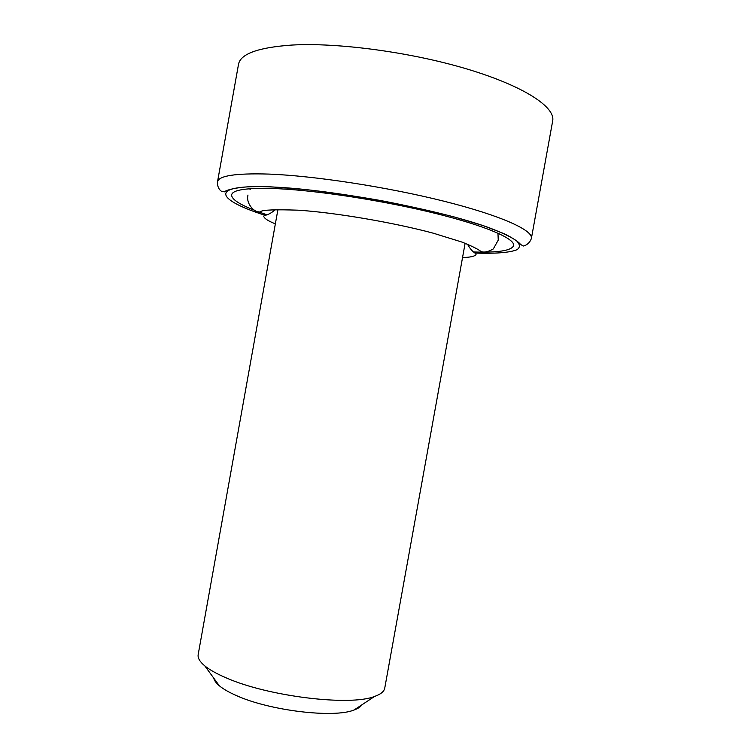 <?xml version="1.0" encoding="UTF-8"?>
<svg xmlns="http://www.w3.org/2000/svg" width="751" height="751" viewBox="0 0 751 751"><rect width="100%" height="100%" fill="white"/><g stroke="black" fill="none" stroke-linecap="round" stroke-linejoin="round"><path stroke-width="1.13" d="M277.917 209.585L198.18 654.562C197.569 657.932 199.785 661.715 204.816 665.902C209.623 669.836 216.72 673.807 226.107 677.815C267.872 696.44 350.248 706.409 374.58 696.44C380.748 694.271 384.146 691.502 384.747 688.132L465.122 243.277M361.935 704.795C360.63 706.86 358.002 708.597 354.04 710.014C333.848 718.341 269.628 710.699 236.434 695.586C228.971 692.319 223.272 689.052 219.339 685.776C216.119 683.063 214.26 680.519 213.753 678.134M473.674 251.979C498.298 252.749 511.609 250.618 513.637 245.586C515.205 238.724 485.916 225.882 435.158 213.35C384.521 200.827 319.175 190.66 278.274 188.726C248.215 187.515 232.669 189.552 231.637 194.847C231.421 198.987 238.743 204.019 253.622 209.933M498.129 233.88L499.274 233.768M258.522 211.82L266.868 214.767M249.219 188.773L250.252 189.28M531.398 238.377L552.68 120.92C555.571 107.177 524.292 86.271 467.807 69.252C411.473 52.241 337.734 42.338 291.576 45.079C258.072 47.473 240.376 53.912 238.499 64.389L217.499 181.902C218.607 175.725 235.598 173.124 268.473 174.072C313.805 175.725 387.225 186.952 444.001 201.221C500.917 215.49 533.266 230.313 531.398 238.377C529.286 245.014 522.593 246.497 523.147 245.924L520.537 244.432C518.594 241.822 513.177 238.264 504.297 233.749L483.222 225.647L454.374 217.001C431.769 211.144 407.295 205.671 380.954 200.583C354.416 195.927 329.145 192.228 305.131 189.496L273.542 187.018C239.944 184.633 224.098 190.838 224.633 191.834L221.554 191.374C218.682 189.383 217.33 186.229 217.499 181.902M475.054 253.087C495.05 253.735 509.769 252.665 516.941 249.736C520.274 247.455 520.171 244.516 516.632 240.902C510.99 236.94 501.734 232.528 488.873 227.647C440.48 209.886 333.294 189.581 273.636 187.055C207.717 183.845 214.73 199.353 265.187 215.33M462.541 257.537C470.22 257.349 474.707 256.373 475.993 254.608C476.547 252.937 472.567 253.416 467.535 244.244M497.951 233.157L498.251 240.085L493.304 248.947C487.324 252.261 482.977 252.927 480.274 250.937C476.772 248.515 470.708 245.577 462.072 242.113L433.637 233.289C393.702 222.512 334.608 212.467 298.091 210.186C275.166 209.407 262.662 209.876 260.588 211.594C256.373 214.185 245.511 204.619 247.98 195.053M275.354 223.864C268.229 221.001 264.371 218.522 263.77 216.419C263.845 214.664 267.469 216.476 275.317 209.66M219.339 685.776L204.816 665.902M354.04 710.014L374.58 696.44"/></g></svg>
